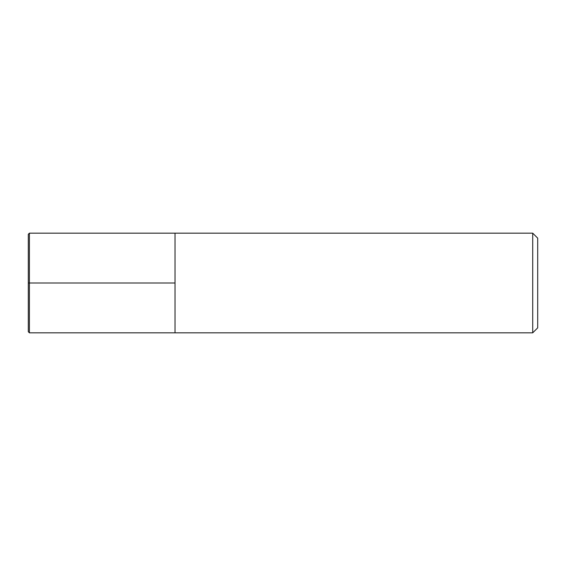<?xml version="1.0" encoding="UTF-8"?>
<svg xmlns="http://www.w3.org/2000/svg" width="566" height="566" viewBox="0 0 566 566"><rect width="100%" height="100%" fill="white"/><g stroke="black" fill="none" stroke-linecap="round" stroke-linejoin="round"><path stroke-width="0.85" d="M532.719 233.171L537.7 238.152L537.7 327.848L532.719 332.829L532.719 233.171L29.411 233.171L28.3 234.274L28.3 331.726L29.411 332.829L29.411 233.171M29.411 332.829L175.028 332.829L175.028 233.171L175.028 332.829L532.719 332.829M28.3 283L175.028 283"/></g></svg>
